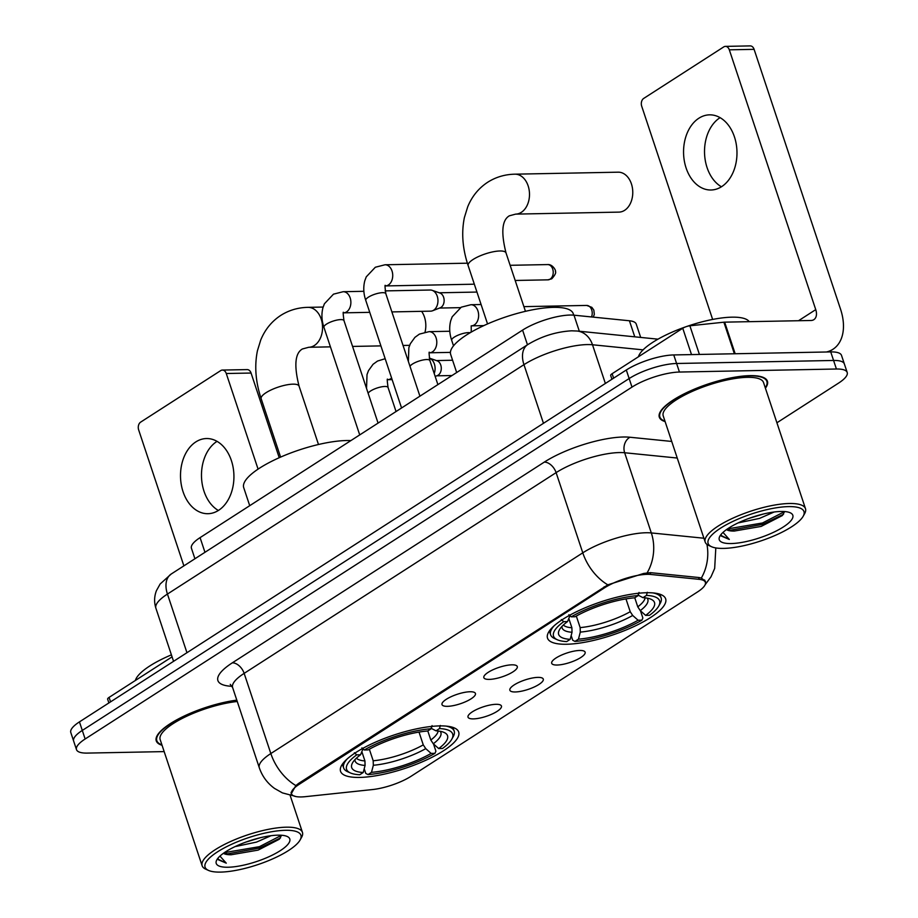<?xml version="1.0" encoding="UTF-8"?>
<svg xmlns="http://www.w3.org/2000/svg" width="918" height="918" viewBox="0 0 918 918"><rect width="100%" height="100%" fill="white"/><g stroke="black" fill="none" stroke-linecap="round" stroke-linejoin="round"><path stroke-width="1.38" d="M566.555 644.252A62.252 17.58 161.6 0 0 633.018 626.971A62.252 17.58 161.6 0 0 665.653 598.846A62.252 17.58 161.6 0 0 646.616 592.73A62.252 17.58 161.6 0 0 580.142 610A62.252 17.58 161.6 0 0 547.518 638.136A62.252 17.58 161.6 0 0 566.555 644.252M359.592 777.42A62.252 17.58 161.6 0 0 426.067 760.15A62.252 17.58 161.6 0 0 458.69 732.013A62.252 17.58 161.6 0 0 439.653 725.909A62.252 17.58 161.6 0 0 373.178 743.178A62.252 17.58 161.6 0 0 340.555 771.315A62.252 17.58 161.6 0 0 359.592 777.42M496.053 704.313A17.614 4.98 -18.4 0 1 500.907 705.288A17.614 4.98 -18.4 0 1 493.517 713.378A17.614 4.98 -18.4 0 1 473.401 718.886A17.614 4.98 -18.4 0 1 467.996 716.235A17.614 4.98 -18.4 0 1 478.611 708.593A17.614 4.98 -18.4 0 1 496.053 704.313M537.902 677.381A17.614 4.98 -18.4 0 1 542.756 678.368A17.614 4.98 -18.4 0 1 535.355 686.457A17.614 4.98 -18.4 0 1 515.239 691.965A17.614 4.98 -18.4 0 1 509.846 689.315A17.614 4.98 -18.4 0 1 520.449 681.672A17.614 4.98 -18.4 0 1 537.902 677.381M579.751 650.46A17.614 4.98 -18.4 0 1 584.594 651.436A17.614 4.98 -18.4 0 1 577.204 659.526A17.614 4.98 -18.4 0 1 557.088 665.034A17.614 4.98 -18.4 0 1 551.684 662.383A17.614 4.98 -18.4 0 1 562.298 654.741A17.614 4.98 -18.4 0 1 579.751 650.46M470.05 691.747A17.614 4.98 -18.4 0 1 474.904 692.734A17.614 4.98 -18.4 0 1 467.514 700.824A17.614 4.98 -18.4 0 1 447.399 706.332A17.614 4.98 -18.4 0 1 441.994 703.681A17.614 4.98 -18.4 0 1 452.597 696.039A17.614 4.98 -18.4 0 1 470.05 691.747M511.9 664.827A17.614 4.98 -18.4 0 1 516.742 665.802A17.614 4.98 -18.4 0 1 509.352 673.892A17.614 4.98 -18.4 0 1 489.237 679.4A17.614 4.98 -18.4 0 1 483.832 676.75A17.614 4.98 -18.4 0 1 494.446 669.107A17.614 4.98 -18.4 0 1 511.9 664.827M305.396 796.663A31.717 8.95 -18.4 0 1 301.219 796.939A31.717 8.95 -18.4 0 1 291.522 793.818A31.717 8.95 -18.4 0 1 299.302 784.247L604.457 587.887A31.717 8.95 -18.4 0 1 650.724 574.461L699.229 579.338A31.717 8.95 -18.4 0 1 705.368 582.333A31.717 8.95 -18.4 0 1 697.577 591.915L411.069 776.272A31.717 8.95 -18.4 0 1 372.559 789.549L305.396 796.663M194.926 558.764L191.437 548.275A35.24 9.949 -18.4 0 1 200.078 537.627L522.583 330.113A35.24 9.949 -18.4 0 1 573.991 315.184L629.427 320.772A35.24 9.949 -18.4 0 1 636.243 324.088L640.684 337.422M765.417 388.211A56.962 16.088 161.6 0 0 767.425 381.222A56.962 16.088 161.6 0 0 750.006 375.634A56.962 16.088 161.6 0 0 689.177 391.435A56.962 16.088 161.6 0 0 659.319 417.185A56.962 16.088 161.6 0 0 665.114 421.58M291.121 794.001L295.86 785.567L298.579 783.433L607.808 584.835L643.713 573.44L650.587 572.671L699.091 577.548L701.329 578.053L705.506 581.392M776.915 422.773L838.547 383.116A35.24 9.949 161.6 0 0 847.199 372.478L841.508 355.369A35.24 9.949 161.6 0 0 830.733 351.915L673.755 354.933L676.6 363.494A35.24 9.949 161.6 0 0 629.151 378.549L82.299 730.43A35.24 9.949 161.6 0 0 73.647 741.078A35.24 9.949 161.6 0 1 82.299 730.43L629.151 378.549A35.24 9.949 161.6 0 1 676.6 363.494L833.578 360.464L676.6 363.494L679.446 372.042A35.24 9.949 161.6 0 0 631.997 387.098L85.144 738.99A35.24 9.949 161.6 0 0 76.492 749.627A35.24 9.949 161.6 0 0 87.267 753.093L164.173 751.601M844.353 363.918A35.24 9.949 161.6 0 0 833.578 360.464A35.24 9.949 161.6 0 1 844.353 363.918M236.81 700.136A56.962 16.088 161.6 0 0 180.685 717.75A56.962 16.088 161.6 0 0 156.267 740.883A56.962 16.088 161.6 0 0 162.061 745.278M847.199 372.478A35.24 9.949 161.6 0 0 836.424 369.013L679.446 372.042M673.755 354.933A35.24 9.949 161.6 0 0 626.305 370L79.453 721.881A35.24 9.949 161.6 0 0 70.801 732.518L76.492 749.627M218.369 510.477A37.581 26.714 88.9 0 1 201.49 476.408A37.581 26.714 88.9 0 1 216.809 441.501A37.581 26.714 88.9 0 1 217.038 441.351M195.844 441.902A37.581 26.714 -91.1 0 0 181.225 484.325A37.581 26.714 -91.1 0 0 207.95 513.701A37.581 26.714 -91.1 0 0 218.599 510.328A37.581 26.714 -91.1 0 0 233.206 467.905A37.581 26.714 -91.1 0 0 206.493 438.54A37.581 26.714 -91.1 0 0 195.844 441.902M172.079 656.852L109.081 697.393L110.562 701.857M226.276 373.511A5.875 4.177 -91.1 0 0 222.386 370.069L247.172 369.598A5.875 4.177 88.9 0 1 251.062 373.041L226.276 373.511L258.073 469.121M279.233 457.715L251.062 373.041M222.386 370.069A5.875 4.177 -91.1 0 0 220.722 370.597L140.661 422.119A5.875 4.177 -91.1 0 0 138.652 429.888L183.887 565.867M108.886 702.936L107.635 699.172A5.875 1.664 -18.4 0 1 109.081 697.393M285.475 830.297A50.501 14.263 161.6 0 0 225.38 847.325A50.501 14.263 161.6 0 0 208.524 870.425A50.501 14.263 161.6 0 0 220.527 872.1A50.501 14.263 161.6 0 0 267.804 860.946A50.501 14.263 161.6 0 0 300.129 839.947A50.501 14.263 161.6 0 0 285.475 830.297M300.129 839.947L301.609 837.285A52.854 14.929 161.6 0 0 302.447 832.374A52.854 14.929 161.6 0 0 286.278 827.187A52.854 14.929 161.6 0 0 229.844 841.852A52.854 14.929 161.6 0 0 202.132 865.743A52.854 14.929 161.6 0 0 205.747 869.174L208.524 870.425M237.257 701.49A52.854 14.929 161.6 0 0 183.99 717.543A52.854 14.929 161.6 0 0 160.168 739.587L202.132 865.743M236.867 700.319A56.377 15.916 161.6 0 0 181.156 717.727A56.377 15.916 161.6 0 0 156.829 740.7A56.377 15.916 161.6 0 0 161.912 744.842M171.414 654.855A58.729 16.581 161.6 0 0 135.382 680.467M271.039 835.701L256.512 842.093L235.042 846.614M260.207 837.755L245.599 842.196M223.43 853.292A29.365 8.296 161.6 0 0 231.256 854.75L223.912 852.96M228.077 867.235A38.763 10.947 161.6 0 0 274.172 854.188A38.763 10.947 161.6 0 0 287.162 836.459A38.763 10.947 161.6 0 0 277.924 835.162A38.763 10.947 161.6 0 0 241.606 843.734A38.763 10.947 161.6 0 0 216.82 859.868A38.763 10.947 161.6 0 0 228.077 867.235M231.256 854.75L258.107 850.114L279.336 839.224L281.574 835.254L259.45 846.671L224.382 852.627M218.094 858.112L218.186 859.696L226.264 863.149L219.953 856.092M226.264 863.149L218.059 859.191M280.506 837.927L259.897 848.002L226.585 854.05M425.045 332.086A19.966 14.195 -91.1 0 0 421.614 311.34M427.799 730.957L430.817 740.023L433.296 743.775L438.689 748.549A50.501 14.263 161.6 0 0 444.105 732.449A50.501 14.263 161.6 0 0 436.016 730.831L439.504 728.571L440.319 725.461M433.514 743.97L435.901 751.165L434.96 753.334A55.906 15.79 161.6 0 1 368.003 774.585L371.492 772.336A50.501 14.263 161.6 0 0 431.127 753.414L425.745 748.64L423.267 744.877L419.01 732.082M369.346 749.214L373.19 760.77L373.339 765.268L371.492 772.336M350.906 440.583A64.604 18.245 161.6 0 0 346.556 440.525A64.604 18.245 161.6 0 0 277.58 458.461A64.604 18.245 161.6 0 0 243.718 487.653L249.719 505.692M438.689 748.549L442.51 748.48A55.906 15.79 161.6 0 0 451.794 739.208L453.274 736.546A58.259 16.444 161.6 0 0 454.192 731.13A58.259 16.444 161.6 0 0 445.976 726.081M368.003 774.585L365.766 773.426L364.205 768.745M432.057 725.622L431.242 728.731A55.906 15.79 161.6 0 0 364.285 749.983L361.921 747.883M451.794 739.208A55.906 15.79 161.6 0 0 439.504 728.571M431.242 728.731L427.754 730.98A50.501 14.263 161.6 0 0 368.118 749.914L364.285 749.983M431.127 753.414L434.96 753.334M436.016 730.831L430.944 728.192M347.188 758.945A58.259 16.444 161.6 0 0 343.63 767.918A58.259 16.444 161.6 0 0 347.612 771.694L350.389 772.933A55.906 15.79 161.6 0 0 359.741 774.746L363.23 772.497L365.077 765.428L364.928 760.93L361.887 751.762M354.359 752.737L356.735 754.848A55.906 15.79 161.6 0 0 350.389 772.933M356.735 754.848L360.556 754.768A50.501 14.263 161.6 0 0 352.501 762.915A50.501 14.263 161.6 0 0 363.23 772.497M363 748.847L360.556 754.768M515.698 214.112L618.973 212.115A19.966 14.195 -91.1 0 0 624.63 210.325A19.966 14.195 -91.1 0 0 632.387 187.788A19.966 14.195 -91.1 0 0 618.204 172.182L514.929 174.179A19.966 14.195 88.9 0 1 529.112 189.785A19.966 14.195 88.9 0 1 521.355 212.322A19.966 14.195 88.9 0 1 515.698 214.112L509.318 215.822C501.974 220.079 500.872 232.461 506.025 252.943A19.966 5.634 -18.4 0 0 499.92 250.981A19.966 5.634 -18.4 0 0 473.034 259.519A19.966 5.634 -18.4 0 0 468.134 265.554C462.546 248.744 461.295 232.759 464.382 217.589L467.698 206.825C471.967 196.395 478.645 188.19 487.71 182.234C495.881 177.059 504.946 174.374 514.929 174.179M634.763 597.779L637.78 606.844L640.259 610.608L645.641 615.381A50.501 14.263 161.6 0 0 651.057 599.27A50.501 14.263 161.6 0 0 642.967 597.652L646.467 595.403L647.27 592.294M640.466 610.791L642.864 617.998L641.911 620.166A55.906 15.79 161.6 0 1 574.955 641.418L578.455 639.169A50.501 14.263 161.6 0 0 638.09 620.235L632.697 615.462L630.218 611.709L625.973 598.915M576.309 616.047L580.153 627.602L580.291 632.1L578.455 639.169M573.761 315.161L573.268 313.704A64.604 18.245 161.6 0 0 553.52 307.358A64.604 18.245 161.6 0 0 484.532 325.282A64.604 18.245 161.6 0 0 450.681 354.486L456.671 372.513M645.641 615.381L649.474 615.312A55.906 15.79 161.6 0 0 658.745 606.029L660.226 603.367A58.259 16.444 161.6 0 0 661.155 597.962A58.259 16.444 161.6 0 0 652.939 592.913M574.955 641.418L572.729 640.259L571.168 635.566M639.008 592.443L638.205 595.564A55.906 15.79 161.6 0 0 571.248 616.816L568.873 614.704M658.745 606.029A55.906 15.79 161.6 0 0 646.467 595.403M638.205 595.564L634.705 597.813A50.501 14.263 161.6 0 0 575.07 616.747L571.248 616.816M638.09 620.235L641.911 620.166M642.967 597.652L637.907 595.025M554.139 625.778A58.259 16.444 161.6 0 0 550.593 634.74A58.259 16.444 161.6 0 0 554.564 638.526L557.352 639.766A55.906 15.79 161.6 0 0 566.693 641.579L570.193 639.33L572.029 632.261L571.891 627.763L568.839 618.594M561.323 619.57L563.698 621.67A55.906 15.79 161.6 0 0 557.352 639.766M563.698 621.67L567.519 621.601A50.501 14.263 161.6 0 0 559.452 629.748A50.501 14.263 161.6 0 0 570.193 639.33M569.963 615.668L567.519 621.601M385.112 290.891L430.244 290.019A10.568 7.516 88.9 0 1 432.149 290.329A10.568 7.516 88.9 0 1 437.243 296.216A10.568 7.516 88.9 0 1 433.652 310.215A10.568 7.516 88.9 0 1 432.539 310.777A10.568 7.516 88.9 0 1 430.645 311.156L391.883 311.913M432.149 290.329L439.94 293.026A7.631 5.428 88.9 0 1 443.624 297.271A7.631 5.428 88.9 0 1 441.019 307.381A7.631 5.428 88.9 0 1 440.215 307.794L432.539 310.777M474.239 283.914A10.568 7.516 88.9 0 1 472.495 284.236L385.181 285.934M429.245 358.089A10.568 7.516 88.9 0 1 429.291 358.1A10.568 7.516 88.9 0 1 434.386 363.998A10.568 7.516 88.9 0 1 434.203 373.511M429.291 358.1L437.083 360.797A7.631 5.428 88.9 0 1 440.766 365.054A7.631 5.428 88.9 0 1 438.161 375.164A7.631 5.428 88.9 0 1 437.37 375.565L435.178 376.426M471.095 331.168A10.568 7.516 88.9 0 1 471.141 331.18A10.568 7.516 88.9 0 1 472.104 331.605M721.422 186.779A37.581 26.714 88.9 0 1 704.531 152.709A37.581 26.714 88.9 0 1 719.861 117.802A37.581 26.714 88.9 0 1 720.091 117.665M698.885 118.215A37.581 26.714 -91.1 0 0 684.277 160.627A37.581 26.714 -91.1 0 0 710.991 190.003A37.581 26.714 -91.1 0 0 721.651 186.641A37.581 26.714 -91.1 0 0 736.259 144.218A37.581 26.714 -91.1 0 0 709.545 114.842A37.581 26.714 -91.1 0 0 698.885 118.215M691.506 354.589L682.751 328.254L612.122 373.706L613.614 378.17M826.441 351.996A46.979 30.271 57.2 0 0 832.913 349.299A46.979 30.271 57.2 0 0 840.532 309.148L754.103 49.343L729.317 49.824L815.746 309.63A11.75 7.573 -122.8 0 1 813.841 319.671A11.75 7.573 -122.8 0 1 811.042 320.485L724.658 322.149L735.169 353.751M729.317 49.824A5.875 4.177 -91.1 0 0 725.427 46.382L750.213 45.9A5.875 4.177 88.9 0 1 754.103 49.343M725.427 46.382A5.875 4.177 -91.1 0 0 723.763 46.898L643.702 98.421A5.875 4.177 -91.1 0 0 641.705 106.201L712.643 319.441M611.939 379.249L610.688 375.473A5.875 1.664 -18.4 0 1 612.122 373.706M682.751 328.254A5.875 1.664 -18.4 0 1 689.877 325.798L723.877 322.195A5.875 1.664 -18.4 0 1 724.658 322.149M788.528 506.61A50.501 14.263 161.6 0 0 728.422 523.639A50.501 14.263 161.6 0 0 711.576 546.726A50.501 14.263 161.6 0 0 723.568 548.402A50.501 14.263 161.6 0 0 770.845 537.248A50.501 14.263 161.6 0 0 803.181 516.249A50.501 14.263 161.6 0 0 788.528 506.61M803.181 516.249L804.661 513.587A52.854 14.929 161.6 0 0 805.488 508.687A52.854 14.929 161.6 0 0 789.331 503.5A52.854 14.929 161.6 0 0 732.885 518.165A52.854 14.929 161.6 0 0 705.185 542.056A52.854 14.929 161.6 0 0 708.788 545.476L711.576 546.726M805.488 508.687L763.524 382.519A52.854 14.929 161.6 0 0 747.355 377.332A52.854 14.929 161.6 0 0 690.921 391.997A52.854 14.929 161.6 0 0 663.221 415.888L705.185 542.056M765.268 387.775A56.377 15.916 161.6 0 0 766.863 381.406A56.377 15.916 161.6 0 0 749.627 375.875A56.377 15.916 161.6 0 0 689.418 391.516A56.377 15.916 161.6 0 0 659.87 417.001A56.377 15.916 161.6 0 0 664.965 421.144M749.249 321.667A58.729 16.581 161.6 0 0 731.933 317.169A58.729 16.581 161.6 0 0 686.664 326.498M685.482 326.911A58.729 16.581 161.6 0 0 638.435 356.769M774.092 512.014L759.553 518.395L738.095 522.916M763.26 514.057L748.64 518.509M726.471 529.606A29.365 8.296 161.6 0 0 734.308 531.052L726.953 529.261M731.118 543.548A38.763 10.947 161.6 0 0 777.225 530.489A38.763 10.947 161.6 0 0 790.214 512.772A38.763 10.947 161.6 0 0 780.977 511.464A38.763 10.947 161.6 0 0 744.659 520.036A38.763 10.947 161.6 0 0 719.873 536.169A38.763 10.947 161.6 0 0 731.118 543.548M734.308 531.052L761.16 526.416L782.377 515.526L784.626 511.555M721.135 534.414L721.227 535.997L729.305 539.451L723.005 532.394M729.305 539.451L721.112 535.492M784.626 511.59L762.502 522.973L727.423 528.929M783.547 514.229L762.938 524.316L729.638 530.363M699.229 579.338L698.621 577.502M650.724 574.461L650.116 572.625M604.457 587.887L604.101 586.832M299.302 784.247L298.958 783.192M204.966 552.303L200.078 537.627M634.774 336.826L629.427 320.772M579.327 331.249L573.991 315.184M527.46 344.778L522.583 330.113M232.059 686.308A58.729 16.581 -18.4 0 1 232.334 662.83L544.294 462.11A11.75 7.573 -122.8 0 1 556.113 472.632L244.154 673.364A46.979 13.265 161.6 0 0 232.621 687.559L230.257 684.346M544.294 462.11A58.729 16.581 -18.4 0 1 623.368 437.002A58.729 16.581 -18.4 0 1 629.966 437.243L671.712 441.443M647.156 572.809A41.115 33.369 -84.3 0 0 651.321 532.933L624.653 452.746A46.979 13.265 161.6 0 0 619.363 452.563A46.979 13.265 161.6 0 0 556.113 472.632L582.781 552.831A46.979 13.265 -18.4 0 1 646.043 532.75A46.979 13.265 -18.4 0 1 651.321 532.933L703.911 538.223M607.808 584.835A41.115 26.496 -122.8 0 1 582.781 552.831L270.833 753.552A41.115 26.496 57.2 0 0 295.86 785.567M701.329 578.053A41.115 33.369 -84.3 0 0 706.94 544.397M294.942 796.193L282.434 792.9L274.505 788.413C267.276 783.134 262.204 776.249 259.301 767.746A46.979 13.265 -18.4 0 1 270.833 753.552L244.154 673.364A11.75 7.573 -122.8 0 0 232.334 662.83M631.997 387.098L626.305 370M85.144 738.99L79.453 721.881M836.424 369.013L830.733 351.915M677.232 458.036L624.653 452.746A11.75 9.536 95.7 0 1 629.966 437.243M643.082 349.861L592.5 344.766A46.979 13.265 161.6 0 0 587.222 344.583A46.979 13.265 161.6 0 0 523.96 364.664L167.443 594.061A46.979 13.265 161.6 0 0 155.911 608.255C154.029 602.334 154.201 596.482 156.427 590.676L160.145 583.997L171.253 573.991L527.77 344.583A23.489 15.136 -122.8 0 0 523.96 364.664L543.467 423.301M186.951 652.709L167.443 594.061A23.489 15.136 -122.8 0 1 171.253 573.991M605.375 383.472L592.5 344.766A23.489 19.071 -84.3 0 0 577.101 331.019L657.999 339.167M280.598 457.107L261.171 398.722A19.966 5.634 -18.4 0 1 266.071 392.686A19.966 5.634 -18.4 0 1 292.957 384.16A19.966 5.634 -18.4 0 1 299.061 386.122C293.909 365.628 295.011 353.258 302.355 348.989L308.735 347.279L330.423 346.855M261.171 398.722C255.583 381.911 254.343 365.926 257.43 350.756L260.735 340.004C265.015 329.562 271.682 321.369 280.747 315.413C288.918 310.238 297.994 307.541 307.966 307.346A19.966 14.195 88.9 0 1 322.161 322.952A19.966 14.195 88.9 0 1 314.392 345.489A19.966 14.195 88.9 0 1 308.735 347.279M430.817 740.023A43.456 12.267 161.6 0 0 438.138 731.003M373.19 760.77A43.456 12.267 161.6 0 0 423.267 744.877M433.296 743.775A45.177 12.76 161.6 0 0 440.17 731.29M373.339 765.268A45.177 12.76 161.6 0 0 425.745 748.64M354.956 759.634A45.177 12.76 161.6 0 0 365.077 765.428M356.402 758.188A43.456 12.267 161.6 0 0 364.928 760.93M637.78 606.844A43.456 12.267 161.6 0 0 645.102 597.825M580.153 627.602A43.456 12.267 161.6 0 0 630.218 611.709M640.259 610.608A45.177 12.76 161.6 0 0 647.121 598.123M580.291 632.1A45.177 12.76 161.6 0 0 632.697 615.462M561.919 626.466A45.177 12.76 161.6 0 0 572.029 632.261M563.365 625.02A43.456 12.267 161.6 0 0 571.891 627.763M359.718 434.902L323.928 327.313A10.568 2.983 -18.4 0 1 326.957 323.836A10.568 2.983 -18.4 0 1 340.75 319.602A10.568 2.983 -18.4 0 1 343.986 320.634C343.045 313.749 342.919 311.099 343.619 312.682L343.435 312.82M323.928 327.313C321.656 320.634 321.323 314.105 322.941 307.714L324.421 303.766L333.486 294.162L343.16 291.706A10.568 7.516 88.9 0 1 350.676 299.968A10.568 7.516 88.9 0 1 346.568 311.891A10.568 7.516 88.9 0 1 346.132 312.154A10.568 7.516 88.9 0 1 343.573 312.843L343.343 312.866M550.123 279.164A7.631 5.428 88.9 0 1 547.954 279.841L551.936 278.636A7.631 4.923 -122.8 0 1 550.123 279.164A7.631 5.428 88.9 0 0 553.084 270.546A7.631 5.428 88.9 0 0 547.656 264.579L510.133 265.302M401.568 407.982L365.766 300.381A10.568 2.983 -18.4 0 1 368.806 296.916A10.568 2.983 -18.4 0 1 382.599 292.67A10.568 2.983 -18.4 0 1 385.835 293.714C384.883 286.818 384.768 284.167 385.457 285.762L385.273 285.9M365.766 300.381C363.494 293.703 363.172 287.173 364.79 280.793L366.271 276.834L375.336 267.241L385.009 264.774A10.568 7.516 88.9 0 1 392.525 273.036A10.568 7.516 88.9 0 1 388.417 284.97A10.568 7.516 88.9 0 1 387.981 285.223A10.568 7.516 88.9 0 1 385.411 285.911M368.141 393.248A10.568 2.983 -18.4 0 1 371.033 390.712A10.568 2.983 -18.4 0 1 384.826 386.467A10.568 2.983 -18.4 0 1 388.062 387.511L396.048 411.528M391.596 378.021A10.568 7.516 88.9 0 1 390.643 378.767A10.568 7.516 88.9 0 1 390.207 379.019A10.568 7.516 88.9 0 1 387.648 379.708L392.135 379.627M409.99 366.316A10.568 2.983 -18.4 0 1 412.882 363.792A10.568 2.983 -18.4 0 1 426.675 359.546A10.568 2.983 -18.4 0 1 429.899 360.579L437.897 384.596M449.797 331.249L429.085 331.65A10.568 7.516 88.9 0 1 436.589 339.912A10.568 7.516 88.9 0 1 432.481 351.835A10.568 7.516 88.9 0 1 432.057 352.099A10.568 7.516 88.9 0 1 429.486 352.787L450.417 352.386M453.515 345.822L451.69 340.326A10.568 2.983 -18.4 0 1 454.72 336.86A10.568 2.983 -18.4 0 1 468.513 332.614A10.568 2.983 -18.4 0 1 470.177 332.729M481.101 304.524L470.923 304.719A10.568 7.516 88.9 0 1 478.439 312.981A10.568 7.516 88.9 0 1 474.331 324.915A10.568 7.516 88.9 0 1 473.895 325.167A10.568 7.516 88.9 0 1 471.336 325.856L483.809 325.615M523.891 306.635L586.648 305.43A7.631 5.428 88.9 0 1 591.456 309.24A7.631 5.428 88.9 0 1 591.502 316.951M815.746 309.63L798.511 320.726M734.377 353.763L723.877 322.195M689.877 325.798L699.413 354.44M705.368 582.333L704.576 579.946M291.522 793.818L291.063 792.452M705.116 584.766L711.025 576.768L714.674 568.437L715.81 547.931M259.301 767.746L232.621 687.559M527.77 344.583C541.471 336.309 556.101 331.719 571.662 330.813L577.101 331.019M155.911 608.255L173.559 661.327M156.094 738.508L156.829 740.7M290.145 795.401L302.447 832.374M307.966 307.346L323.136 307.06M452.953 727.4L454.192 731.13M342.391 764.178L343.63 767.918M352.569 346.43L380.901 345.891M403.048 345.455L409.646 345.329M318.489 444.496L299.061 386.122M487.55 323.939L468.134 265.554M659.904 594.221L661.155 597.962M549.343 630.999L550.593 634.74M525.452 311.328L506.025 252.943M343.16 291.706L363.872 291.304M476.947 292.062L439.263 292.785M378.067 423.095L343.986 320.634M343.573 312.843L369.747 312.338M460.423 307.645L439.55 308.058M385.009 264.774L467.377 263.191M419.916 396.174L385.835 293.714M547.954 279.841L515.182 280.472M547.656 264.579C552.82 264.063 556.262 271.085 555.39 271.349C556.285 272.531 555.126 274.964 551.936 278.636M385.17 358.709L377.562 361.038L373.075 364.274L368.497 370.631L367.016 374.59L366.534 388.406M407.282 358.192L407.948 358.169M452.597 360.246L436.406 360.567M387.499 379.696L387.694 379.559C386.994 377.964 387.121 380.614 388.062 387.511M451.989 375.531L436.693 375.829M429.085 331.65L419.411 334.106L414.925 337.354L410.346 343.711L408.866 347.67L408.372 361.485M429.349 352.764L429.532 352.627C428.832 351.043 428.958 353.694 429.899 360.579M472.208 331.547L471.141 331.18M470.923 304.719L461.249 307.186L452.195 316.779L450.715 320.738C449.086 327.118 449.418 333.659 451.69 340.326M471.198 325.844L471.29 332.075M586.648 305.43L591.858 307.346L593.831 310.1L594.325 314.346L593.257 317.123M832.913 349.299L828.793 351.95M659.147 414.821L659.87 417.001M766.14 379.226L766.863 381.406"/></g></svg>
